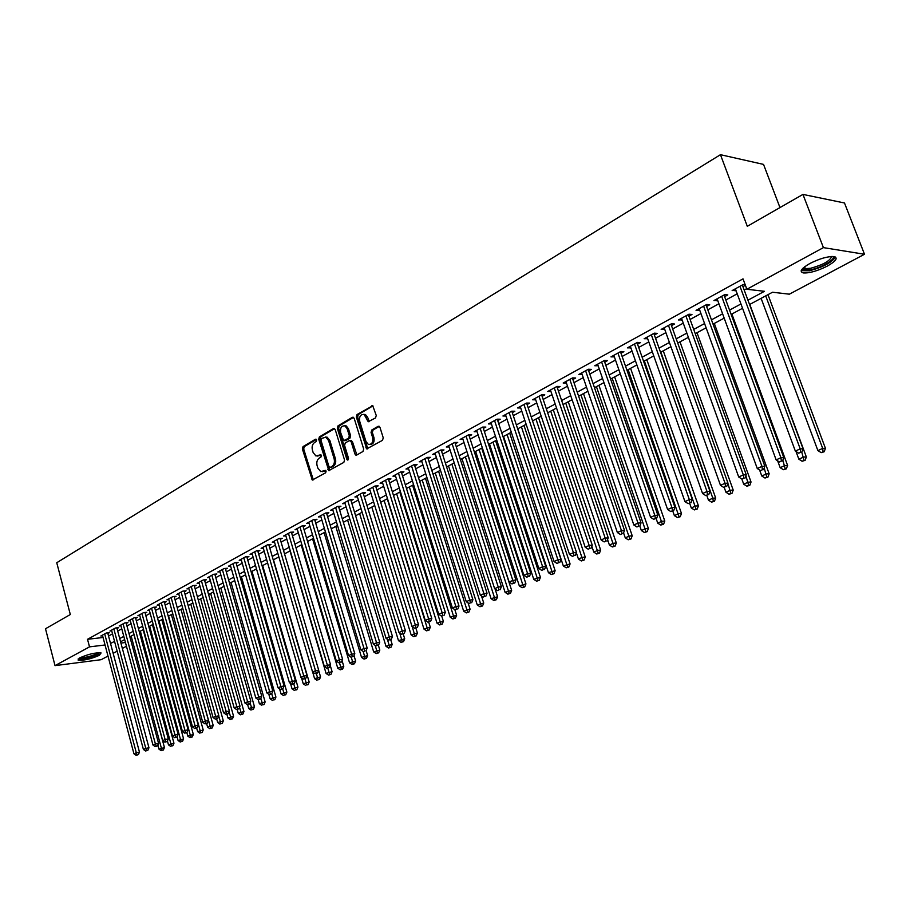 <?xml version="1.0" encoding="UTF-8"?>
<svg xmlns="http://www.w3.org/2000/svg" width="910" height="910" viewBox="0 0 910 910"><rect width="100%" height="100%" fill="white"/><g stroke="black" fill="none" stroke-linecap="round" stroke-linejoin="round"><path stroke-width="1.36" d="M316.646 439.905L315.463 439.223L303.03 446.605L302.37 448.96L312.301 480.036L325.632 472.79L326.11 471.13L325.473 470.368L320.752 471.619L317.863 468.161L317.101 465.647C316.35 462.269 317.067 459.743 319.262 458.094L320.889 457.138L321.366 455.489L320.752 454.738L315.963 455.99L313.165 452.588L312.403 450.086C311.652 446.719 312.369 444.194 314.553 442.522L316.168 441.566L316.646 439.905M827.338 266.084C817.487 270.987 809.49 273.273 803.325 272.932C799.071 271.658 801.232 268.53 809.809 263.536C819.66 258.588 827.713 256.267 833.981 256.575C838.292 257.894 836.085 261.068 827.338 266.084M99.338 655.337C90.75 659.045 83.697 660.649 78.158 660.159L79.864 657.805C88.463 654.085 95.539 652.459 101.09 652.948L99.338 655.337M375.534 417.929L376.251 415.472L372.747 405.758L357.027 414.539L356.322 416.985L366.73 448.88L382.518 440.315L383.247 437.858L379.948 427.29L378.139 426.301L371.769 429.998L371.052 432.443L372.668 437.653C373.248 442.408 371.792 444.649 368.288 444.364L365.968 441.521L359.677 421.205C359.12 416.382 360.61 414.152 364.159 414.528L368.209 421.705L375.534 417.929M107.994 656.053L101.147 659.693L55.021 665.631L45.5 628.753L70.32 614.523L56.75 562.733L720.458 154.689L747.303 226.317L802.95 194.41L823.413 247.622L864.5 254.265L789.357 294.18L772.51 292.235L749.556 304.531M55.021 665.631L89.521 646.862L105.048 644.985M747.952 300.198L764.468 291.302L746.871 289.266L743.015 278.858L87.519 639.298L89.521 646.862M746.871 289.266L823.413 247.622M335.198 429.497L333.481 428.53L319.387 436.891L318.716 439.268L328.794 470.595L343.832 462.394L344.537 460.005L335.198 429.497M338.008 425.846L352.397 417.292L354.161 418.259L363.682 449.051L362.965 451.485L356.709 455.057L354.945 454.045L351.112 441.577L349.36 440.588L345.265 442.965L344.572 445.377L348.53 458.31L347.449 460.05L346.824 459.288L337.314 428.246L338.008 425.846L339.305 425.834L353.569 417.372M107.88 633.531L109.473 632.655L106.288 633.019L100.851 635.999L102.614 635.794M117.026 628.537L118.641 627.65L115.456 628.014L109.939 631.028L111.725 630.823M126.285 623.475L127.912 622.588L124.727 622.94L119.153 625.989L120.962 625.784M135.658 618.356L137.308 617.458L134.123 617.799L128.469 620.882L130.301 620.688M145.145 613.169L146.817 612.259L143.632 612.589L137.91 615.729L139.765 615.524M154.757 607.926L156.452 606.993L153.255 607.323L147.465 610.496L149.354 610.303M164.482 602.602L166.2 601.669L163.004 601.988L157.146 605.195L159.057 605.002M174.345 597.222L176.085 596.278L172.877 596.585L166.939 599.838L168.873 599.644M184.32 591.773L186.084 590.806L182.887 591.113L176.87 594.401L178.826 594.219M194.433 586.245L196.219 585.278L193.011 585.574L186.925 588.907L188.916 588.713M204.682 580.648L206.479 579.67L203.283 579.954L197.106 583.333L199.131 583.151M215.056 574.984L216.887 573.982L213.679 574.267L207.423 577.691L209.471 577.509M225.566 569.239L227.42 568.227L224.213 568.5L217.877 571.969L219.958 571.787M236.213 563.426L238.09 562.403L234.882 562.664L228.467 566.179L230.571 565.997M247.008 557.534L248.908 556.488L245.7 556.738L239.194 560.298L241.332 560.128M257.951 551.551L259.873 550.505L256.665 550.743L250.068 554.349L252.241 554.179M269.03 545.5L270.987 544.43L267.779 544.658L261.09 548.321L263.297 548.161M280.269 539.357L282.248 538.276L279.04 538.504L272.261 542.212L274.501 542.053M291.655 533.135L293.668 532.043L290.461 532.248L283.59 536.013L285.865 535.853M303.201 526.833L305.237 525.718L302.029 525.923L295.067 529.734L297.377 529.586M314.917 520.44L316.976 519.314L313.768 519.496L306.704 523.364L309.059 523.216M326.781 513.957L328.874 512.808L325.678 512.99L318.511 516.903L320.9 516.766M338.816 507.382L340.943 506.222L337.747 506.381L330.478 510.351L332.901 510.226M351.033 500.705L353.182 499.533L349.986 499.681L342.615 503.708L345.083 503.594M363.409 493.948L365.592 492.754L362.396 492.89L354.934 496.974L357.425 496.86M375.978 487.077L378.185 485.872L375 485.997L367.412 490.149L369.96 490.035M388.718 480.116L390.97 478.887L387.774 479.001L380.084 483.21L382.666 483.119M401.64 473.063L403.926 471.812L400.741 471.915L392.938 476.18L395.566 476.089M414.767 465.897L417.076 464.623L413.891 464.714L405.974 469.048L408.658 468.968M428.075 458.617L430.43 457.332L427.245 457.4L419.214 461.802L421.933 461.734M441.589 451.235L443.978 449.938L440.804 449.995L432.648 454.454L435.412 454.397M455.307 443.75L457.719 442.431L454.556 442.465L446.275 446.992L449.096 446.947M469.23 436.14L471.687 434.798L468.525 434.821L460.119 439.416L462.985 439.393M483.358 428.417L485.86 427.063L482.698 427.063L474.167 431.727L477.09 431.715M497.713 420.579L500.25 419.203L497.099 419.18L488.431 423.923L491.411 423.923M512.284 412.617L514.855 411.218L511.727 411.183L502.923 415.995L505.949 416.018M527.083 404.54L529.7 403.107L526.572 403.062L517.631 407.953L520.725 407.987M542.121 396.328L544.783 394.872L541.655 394.803L532.577 399.774L535.706 399.831L535.205 398.33L585.21 547.263L589.179 545.454L592.251 545.17L541.621 394.826M557.398 387.978L560.094 386.511L556.988 386.42L547.763 391.459L550.948 391.505M572.913 379.504L575.655 378.003L572.561 377.9L563.188 383.03L566.418 383.053M588.679 370.893L591.466 369.369L588.383 369.244L578.851 374.454L582.15 374.454M604.706 362.135L607.539 360.587L604.467 360.44L594.776 365.74L598.132 365.729M620.995 353.239L623.873 351.67L620.813 351.499L610.963 356.879L614.364 356.857M637.546 344.196L640.469 342.604L637.421 342.399L627.422 347.87L630.88 347.836M654.381 335.005L657.35 333.378L654.324 333.162L644.155 338.725L647.658 338.668M671.489 325.655L674.515 324.005L671.5 323.755L661.16 329.42L664.732 329.352M688.893 316.145L691.975 314.462L688.972 314.2L678.451 319.956L682.079 319.865M706.592 306.477L709.72 304.77L706.74 304.475L696.048 310.333L699.733 310.23M724.599 296.649L727.784 294.908L724.826 294.578L713.94 300.539L717.694 300.414M87.519 639.298L103.057 637.489M108.54 636.022L112.533 633.849M117.697 631.039L121.769 628.821M126.956 625.989L131.12 623.725M136.341 620.882L140.595 618.572M145.839 615.717L150.184 613.351M155.462 610.485L159.887 608.062M165.199 605.184L169.726 602.716M175.061 599.815L179.691 597.29M185.048 594.366L189.769 591.796M195.172 588.861L199.995 586.233M205.421 583.287L210.346 580.603M215.806 577.634L220.834 574.892M226.328 571.901L231.458 569.103M236.987 566.1L242.231 563.245M247.782 560.219L253.151 557.307M258.736 554.258L264.207 551.278M269.826 548.229L275.423 545.181M281.076 542.098L286.786 538.993M292.474 535.899L298.309 532.714M304.031 529.609L309.991 526.355M315.747 523.227L321.844 519.906M327.634 516.755L333.856 513.376M339.68 510.203L346.039 506.745M351.897 503.548L358.392 500.011M364.296 496.803L370.927 493.186M376.865 489.955L383.645 486.27M389.616 483.017L396.555 479.24M402.561 475.975L409.648 472.119M415.688 468.821L422.934 464.885M429.019 461.575L436.413 457.548M442.544 454.215L450.109 450.097M456.263 446.742L463.998 442.533M470.197 439.155L478.103 434.843M484.347 431.454L492.435 427.052M498.714 423.628L506.984 419.135M513.308 415.688L521.749 411.092M528.118 407.623L536.764 402.925M543.168 399.433L552.006 394.622M558.456 391.107L567.499 386.193M573.994 382.655L583.23 377.627M589.771 374.067L599.235 368.914M605.81 365.331L615.49 360.064M622.121 356.458L632.018 351.067M638.695 347.438L648.819 341.921M655.541 338.27L665.904 332.628M672.672 328.942L683.273 323.164M690.087 319.455L700.939 313.552M707.809 309.81L718.923 303.769M725.839 300.004L737.202 293.805M744.175 290.017L746.655 288.663M745.199 284.75L743.22 284.512L732.14 290.574L735.962 290.438M742.924 286.639L745.392 285.285M779.972 207.582L763.535 164.403L720.458 154.689M802.95 194.41L844.491 202.987L864.5 254.265M129.868 636.784L134.043 634.554L135.772 641.3M126.456 646.248L122.349 648.432M117.162 651.185L113.147 653.323M120.916 643.063L125.455 642.517M742.56 308.285L731.139 314.416M724.189 318.136L713.03 324.119M706.126 327.816L695.229 333.663M688.381 337.337L677.734 343.047M670.932 346.699L660.523 352.272M653.767 355.89L643.597 361.35M636.886 364.944L626.956 370.268M620.29 373.839L610.576 379.049M603.967 382.598L594.469 387.683M587.905 391.209L578.624 396.191M572.094 399.683L563.017 404.552M556.533 408.021L547.661 412.787M541.234 416.234L532.555 420.886M526.162 424.31L517.676 428.86M511.318 432.273L503.025 436.72M496.712 440.099L488.602 444.455M482.334 447.811L474.394 452.065M468.172 455.409L460.403 459.573M454.215 462.883L446.617 466.955M440.474 470.254L433.035 474.235M426.938 477.511L419.658 481.413M413.595 484.666L406.474 488.477M400.445 491.718L393.484 495.45M387.489 498.657L380.687 502.309M374.727 505.505L368.061 509.077M362.146 512.25L355.617 515.754M349.736 518.905L343.354 522.329M337.508 525.457L331.263 528.812M325.45 531.929L319.33 535.205M313.552 538.299L307.569 541.507M301.836 544.589L295.966 547.729M290.267 550.789L284.523 553.871M278.858 556.909L273.239 559.923M267.597 562.937L262.103 565.884M256.495 568.898L251.114 571.776M245.541 574.767L240.274 577.588M234.734 580.557L229.582 583.333M224.076 586.279L219.014 588.986M213.543 591.921L208.595 594.571M203.157 597.495L198.312 600.088M192.897 602.989L188.154 605.537M182.774 608.426L178.132 610.906M172.775 613.784L168.236 616.218M162.913 619.073L158.465 621.462M153.164 624.294L148.808 626.637M143.553 629.458L139.275 631.745M124.659 639.582L120.575 641.778M110.542 643.506L114.535 641.357M119.71 638.57L123.794 636.363M129.004 633.565L133.178 631.312M138.4 628.503L142.665 626.205M147.92 623.373L152.277 621.029M157.567 618.186L162.014 615.786M167.326 612.919L171.865 610.473M177.211 607.596L181.852 605.105M187.232 602.204L191.964 599.656M197.379 596.744L202.213 594.139M207.651 591.204L212.587 588.542M218.059 585.596L223.109 582.878M228.603 579.92L233.756 577.145M239.296 574.164L244.551 571.332M250.125 568.329L255.494 565.428M261.102 562.414L266.584 559.457M272.226 556.431L277.834 553.405M283.499 550.357L289.232 547.263M294.931 544.203L300.778 541.04M306.511 537.958L312.494 534.739M318.261 531.633L324.37 528.335M330.171 525.218L336.416 521.851M342.251 518.711L348.632 515.276M354.513 512.102L361.02 508.599M366.935 505.414L373.589 501.831M379.538 498.623L386.34 494.96M392.335 491.73L399.285 487.987M405.303 484.746L412.412 480.924M418.475 477.659L425.732 473.746M431.84 470.459L439.257 466.455M445.399 463.156L452.987 459.061M459.163 455.739L466.921 451.565M473.143 448.209L481.072 443.943M487.328 440.565L495.438 436.197M501.74 432.807L510.021 428.348M516.368 424.924L524.842 420.363M531.224 416.928L539.892 412.253M546.318 408.795L555.18 404.017M561.652 400.536L570.718 395.657M577.236 392.142L586.506 387.148M593.07 383.622L602.545 378.514M609.154 374.954L618.857 369.733M625.511 366.15L635.43 360.804M642.13 357.198L652.288 351.726M659.033 348.086L669.43 342.49M676.221 338.838L686.857 333.105M693.693 329.42L704.579 323.562M711.472 319.842L722.608 313.848M729.558 310.105L740.956 303.963M366.73 448.88L367.538 448.869M550.88 391.539L550.368 390.037M566.293 383.121L565.77 381.608M581.945 374.567L581.422 373.043M597.859 365.877L597.335 364.341M614.034 357.038L613.499 355.491M630.482 348.064L629.936 346.505M647.192 338.929L646.635 337.36M664.186 329.647L663.617 328.066M681.465 320.206L680.896 318.614M699.039 310.606L698.459 309.013M716.909 300.846L716.318 299.231M735.098 290.916L734.495 289.289M317.704 456.092L318.557 455.739M321.105 454.989L319.854 455.717M322.47 471.698L323.277 471.369M325.825 470.618L324.574 471.323M316.396 439.428L304.338 446.594L303.678 448.937L313.29 479.832M334.63 428.61L320.695 436.88L320.013 439.257L329.795 470.402M321.412 438.461L320.934 440.133L328.999 466.705L330.193 467.399L331.934 466.409C334.163 464.748 334.903 462.212 334.129 458.788L328.578 440.565L325.871 437.209L321.412 438.461M330.114 467.444L331.49 467.365L330.193 467.399M325.359 437.062L327.168 437.198L329.886 440.554L335.437 458.765C336.2 462.178 335.46 464.714 333.231 466.375L331.49 467.365M350.771 440.52L352.409 441.566L356.868 454.954M339.305 425.834L338.611 428.246L348.348 459.709M347.142 428.69L344.913 425.903C341.5 425.618 340.067 427.825 340.624 432.534L343.65 440.656L348.621 438.21L349.326 435.788L347.142 428.69L348.439 428.69L346.221 425.903L344.526 425.766M344.412 440.656L345.834 440.576L344.537 440.588M348.439 428.69L350.623 435.776L349.929 438.199L345.834 440.576M363.682 414.346L365.456 414.528L367.629 417.292L369.289 421.58M370.029 444.489C373.282 444.319 374.601 442.044 373.964 437.642L372.668 437.653M379.322 426.369L373.066 429.986L372.349 432.443L373.964 437.642M372.941 405.871L358.324 414.55L357.619 416.985L367.788 448.721M157.874 744.971L159.011 749.169L164.448 747.542L133.963 634.588M162.117 750.249L163.356 750.022L162.117 750.249L161.366 748.1L131.176 636.09M161.172 750.682L159.011 749.169M164.448 747.542L163.356 750.022M104.696 633.895L136.295 752.707L133.941 753.776L102.432 635.135M107.699 632.86L139.469 752.115L136.295 752.707L137.08 754.879L136.136 755.311L138.354 754.64L137.08 754.879M138.354 754.64L139.469 752.115M133.941 753.776L136.136 755.311M99.622 652.697L97.734 654.336C89.316 657.85 83.094 659.159 79.09 658.248M80.205 657.623C84.926 657.805 90.499 656.497 96.915 653.676L98.348 652.709M78.089 659.022C83.8 659.363 90.75 657.748 98.974 654.176M832.627 256.461C836.904 258.633 821.457 267.847 810.446 269.804L803.177 269.542L802.87 268.291M803.61 267.631L805.339 268.632L810.605 268.279C823.038 264.856 830.045 260.931 831.638 256.483M801.187 270.645L809.331 270.782C823.049 267.176 831.763 262.592 835.471 257.041M167.417 740.945L168.487 744.88L173.958 743.231L143.143 629.674M171.626 745.961L172.866 745.734L171.626 745.961L170.875 743.788L140.356 631.165M170.67 746.393L168.487 744.88M173.958 743.231L172.866 745.734M177.086 736.872L178.087 740.524L183.593 738.874L152.436 624.692M181.249 741.616L182.489 741.388L181.249 741.616L180.499 739.432L149.649 626.182M180.282 742.048L178.087 740.524M183.593 738.874L182.489 741.388M186.823 732.55L187.801 736.122L193.341 734.461L161.844 619.642M190.998 737.214L192.237 736.986L190.998 737.214L190.247 735.018L159.068 621.132M190.019 737.657L187.801 736.122M193.341 734.461L192.237 736.986M196.651 728.068L197.641 731.663L203.214 729.991L171.364 614.534M200.86 732.755L202.1 732.539L200.86 732.755L200.12 730.537L168.589 616.024M199.87 733.198L197.641 731.663M203.214 729.991L202.1 732.539M113.841 628.89L145.782 748.361L143.405 749.453L111.543 630.152M116.844 627.855L148.967 747.781L145.782 748.361L146.567 750.557L145.611 750.989L147.841 750.318L146.567 750.557M147.841 750.318L148.967 747.781M143.405 749.453L145.611 750.989M123.1 623.828L155.394 743.959L152.982 745.062L120.768 625.102M126.092 622.781L158.567 743.39L155.394 743.959L156.179 746.166L155.212 746.61L157.441 745.938L156.179 746.166M157.441 745.938L158.567 743.39M152.982 745.062L155.212 746.61M132.473 618.698L165.119 739.511L162.685 740.626L130.119 619.983M135.465 617.651L168.304 738.943L165.119 739.511L165.904 741.741L164.926 742.185L167.178 741.502L165.904 741.741M167.178 741.502L168.304 738.943M162.685 740.626L164.926 742.185M141.96 613.511L174.982 734.996L172.502 736.133L139.571 614.807M144.952 612.453L178.155 734.438L174.982 734.996L175.755 737.248L174.765 737.691L177.029 737.02L175.755 737.248M177.029 737.02L178.155 734.438M172.502 736.133L174.765 737.691M206.604 723.541L207.605 727.147L213.202 725.463L181.01 609.37M210.858 728.239L212.098 728.023L210.858 728.239L210.108 726.009L178.235 610.86M209.857 728.694L207.605 727.147M213.202 725.463L212.098 728.023M151.56 608.255L184.957 730.434L182.455 731.583L149.149 609.575M154.552 607.186L188.143 729.877L184.957 730.434L185.731 732.698L184.73 733.153L187.005 732.47L185.731 732.698M187.005 732.47L188.143 729.877M182.455 731.583L184.73 733.153M216.671 718.945L215.397 719.162L216.671 718.945L217.695 722.574L223.325 720.891L190.77 604.138M220.971 723.678L222.211 723.461L220.971 723.678L218.753 716.102M219.958 724.133L217.695 722.574M223.325 720.891L222.211 723.461M161.298 602.932L195.07 725.805L192.522 726.965L158.852 604.263M164.278 601.863L198.255 725.247L195.07 725.805L195.832 728.091L194.82 728.546L197.106 727.863L195.832 728.091M197.106 727.863L198.255 725.247M192.522 726.965L194.82 728.546M226.863 714.213L227.91 717.944L233.574 716.25L200.655 598.837M231.22 719.048L232.46 718.832L231.22 719.048L229.07 711.734M230.196 719.514L227.91 717.944M233.574 716.25L232.46 718.832M171.148 597.54L205.307 721.118L202.737 722.301L168.668 598.894M174.129 596.46L208.492 720.572L205.307 721.118L206.069 723.416L205.046 723.894L207.344 723.2L206.069 723.416M207.344 723.2L208.492 720.572M202.737 722.301L205.046 723.894M237.18 709.425L238.261 713.258L243.96 711.552L210.665 593.468M241.605 714.361L242.833 714.145L241.605 714.361L239.523 707.32M240.558 714.828L238.261 713.258M243.96 711.552L242.833 714.145M181.124 592.08L215.681 716.375L213.076 717.569L178.622 593.445M184.104 590.999L218.866 715.829L215.681 716.375L216.444 718.695M217.718 718.468L218.866 715.829M213.076 717.569L215.397 719.162M247.622 704.567L248.737 708.503L254.481 706.786L220.8 588.031M252.115 709.618L253.355 709.402L252.115 709.618L250.113 702.85M251.058 710.096L248.737 708.503M254.481 706.786L253.355 709.402M191.237 586.54L226.192 711.563L223.553 712.769L188.7 587.94M194.217 585.46L229.377 711.029L226.192 711.563L226.954 713.895L225.896 714.384L228.228 713.679L226.954 713.895M228.228 713.679L229.377 711.029M223.553 712.769L225.896 714.384M219.719 570.957L255.812 698.004L258.212 699.642L260.59 698.937L258.212 699.642L259.361 703.692L265.129 701.963L231.06 582.525M262.762 704.806L264.002 704.59L262.762 704.806L260.851 698.323M261.693 705.284L259.361 703.692M265.129 701.963L264.002 704.59M201.474 580.944L236.839 706.695L234.166 707.912L198.903 582.354M204.454 579.852L240.024 706.16L236.839 706.695L237.601 709.049L236.52 709.538L238.875 708.833L237.601 709.049M238.875 708.833L240.024 706.16M234.166 707.912L236.52 709.538M268.825 694.284L270.122 698.823L275.923 697.083L241.469 576.951M273.557 699.927L274.797 699.722L273.557 699.927L271.726 693.75M272.465 700.427L270.122 698.823M275.923 697.083L274.797 699.722M211.848 575.268L247.622 701.758L244.915 702.998L209.243 576.69M214.817 574.164L250.819 701.223L247.622 701.758L248.385 704.124L247.292 704.624L249.658 703.919L248.385 704.124M249.658 703.919L250.819 701.223M244.915 702.998L247.292 704.624M279.575 688.859L281.019 693.875L286.866 692.123L251.99 571.309M284.489 694.99L285.729 694.785L284.489 694.99L282.68 688.87M283.385 695.49L281.019 693.875M286.866 692.123L285.729 694.785M255.812 698.004L261.75 696.23L225.327 568.409M222.358 569.512L259.316 699.142M260.59 698.937L261.75 696.23M290.461 683.353L292.064 688.87L297.945 687.118L262.671 565.588M295.568 689.996L296.796 689.791L295.568 689.996L293.748 683.819M294.453 690.497L292.064 688.87M297.945 687.118L296.796 689.791M233.005 563.688L269.644 691.68L266.857 692.954L230.332 565.155M235.974 562.573L272.841 691.156L269.644 691.68L270.395 694.091L269.28 694.603L271.669 693.886L270.395 694.091M271.669 693.886L272.841 691.156M266.857 692.954L269.28 694.603M301.494 677.768L303.257 683.797L309.173 682.034L273.478 559.786M306.784 684.923L308.024 684.73L306.784 684.923L304.964 678.712M305.658 685.435L303.257 683.797M309.173 682.034L308.024 684.73M243.8 557.784L280.883 686.538L278.05 687.823L241.093 559.263M246.758 556.658L284.068 686.026L280.883 686.538L281.622 688.972L280.496 689.484L282.896 688.768L281.622 688.972M282.896 688.768L284.068 686.026M278.05 687.823L280.496 689.484M312.676 672.103L314.598 678.667L320.548 676.881L318.637 670.363M318.159 679.781L319.399 679.588L318.159 679.781L316.327 673.525L317.522 672.99L316.339 673.525M317.021 680.305L314.598 678.667M320.548 676.881L319.399 679.588M254.743 551.801L292.269 681.328L289.403 682.636L251.99 553.303M257.689 550.664L295.454 680.828L292.269 681.328L293.009 683.785L291.86 684.297L294.283 683.581L293.009 683.785M294.283 683.581L295.454 680.828M289.403 682.636L291.86 684.297M289.994 550.937L326.087 673.457L332.082 671.66L330.262 665.494M329.693 674.583L328.533 675.106L330.933 674.39L329.693 674.583L327.827 668.179M328.533 675.106L326.087 673.457M332.082 671.66L330.933 674.39M265.822 545.727L303.803 676.039L300.903 677.37L263.036 547.251M268.769 544.589L307 675.55L303.803 676.039L304.543 678.519L303.383 679.053L305.817 678.314L304.543 678.519M305.817 678.314L307 675.55M300.903 677.37L303.383 679.053M301.21 544.919L337.747 668.167L343.775 666.37L342.046 660.58M341.387 669.305L340.203 669.828L342.615 669.112L341.387 669.305L339.476 662.764M340.203 669.828L337.747 668.167M343.775 666.37L342.615 669.112M277.061 539.585L315.508 670.681L312.574 672.035L274.24 541.131M279.996 538.436L318.705 670.204L315.508 670.681L316.248 673.184M317.522 672.99L318.705 670.204M312.574 672.035L315.065 673.718M312.574 538.834L349.554 662.821L355.628 661.001L354.001 655.598M353.228 663.947L352.034 664.493L354.468 663.765L353.228 663.947L351.283 657.259M352.034 664.493L349.554 662.821M355.628 661.001L354.468 663.765M288.447 533.351L327.384 665.255L324.392 666.62L285.592 534.921M291.382 532.191L330.569 664.778L327.384 665.255L328.112 667.781L326.917 668.315L328.112 667.781M329.386 667.576L330.569 664.778M324.392 666.62L326.917 668.315M324.096 532.646L361.532 657.395L367.64 655.564L366.127 650.548M365.24 658.521L364.034 659.067L366.48 658.339L365.24 658.521L363.181 651.458M364.034 659.067L361.532 657.395M367.64 655.564L366.48 658.339M299.993 527.038L339.419 659.75L336.393 661.138L297.092 528.619M302.916 525.866L342.604 659.272L339.419 659.75L340.135 662.287L338.929 662.844L340.135 662.287M341.409 662.105L342.604 659.272M336.393 661.138L338.929 662.844M335.779 526.389L373.68 651.89L379.823 650.047L378.367 645.258M377.423 653.027L376.194 653.585L378.651 652.845L377.423 653.027L375.193 645.395M376.194 653.585L373.68 651.89M379.823 650.047L378.651 652.845M311.709 520.622L351.624 654.165L348.553 655.564L308.763 522.238M314.61 519.451L354.798 653.698L351.624 654.165L352.341 656.724L351.112 657.282L352.341 656.724M353.615 656.542L354.798 653.698M348.553 655.564L351.112 657.282M347.609 520.042L385.988 646.305L392.176 644.462L390.697 639.639M389.776 647.454L388.524 648.011L391.004 647.272L389.776 647.454L387.376 639.241M388.524 648.011L385.988 646.305M392.176 644.462L391.004 647.272M323.573 514.127L364 648.5L360.883 649.922L320.593 515.765M326.474 512.944L367.185 648.045L364 648.5L364.705 651.082L363.465 651.651L364.705 651.082M365.979 650.9L367.185 648.045M360.883 649.922L363.465 651.651M359.621 513.604L398.478 640.651L404.7 638.786L403.21 633.94M402.3 641.789L401.037 642.358L403.528 641.618L402.3 641.789L399.717 632.996M401.037 642.358L398.478 640.651M404.7 638.786L403.528 641.618M335.619 507.541L376.558 642.756L373.396 644.2L332.594 509.202M338.509 506.347L379.732 642.301L376.558 642.756L377.263 645.361L376.001 645.941L377.263 645.361M378.537 645.179L379.732 642.301M373.396 644.2L376.001 645.941M371.792 507.075L411.138 634.907L417.406 633.041L415.893 628.128M415.005 636.056L413.72 636.636L416.234 635.885L415.005 636.056L412.23 626.649M413.72 636.636L411.138 634.907M417.406 633.041L416.234 635.885M347.825 500.864L389.298 636.92L386.09 638.388L344.765 502.536M350.703 499.647L392.472 636.488L389.298 636.92L389.992 639.559L388.718 640.139L389.992 639.559M391.266 639.377L392.472 636.488M386.09 638.388L388.718 640.139M384.134 500.466L423.98 629.094L430.293 627.206L428.712 622.133M427.882 630.243L426.585 630.823L429.111 630.073L427.882 630.243L387.239 498.794M426.585 630.823L423.98 629.094M430.293 627.206L429.111 630.073M360.212 494.084L402.22 631.005L398.967 632.495L357.095 495.791M363.079 492.856L405.394 630.573L402.22 631.005L402.914 633.667L401.617 634.259L402.914 633.667M404.176 633.496L405.394 630.573M398.967 632.495L401.617 634.259M396.646 493.755L437.016 623.179L443.363 621.291L441.725 616.059M440.952 624.34L439.644 624.931L442.18 624.169L440.952 624.34L399.808 492.06M439.644 624.931L437.016 623.179M443.363 621.291L442.18 624.169M409.341 486.941L450.234 617.196L456.627 615.285L454.852 609.654M454.215 618.345L452.884 618.948L455.444 618.186L454.215 618.345L412.548 485.223M452.884 618.948L450.234 617.196M456.627 615.285L455.444 618.186M422.217 480.036L463.645 611.111L470.083 609.199L468.081 602.886M467.672 612.271L466.318 612.885L468.889 612.111L467.672 612.271L425.471 478.296M466.318 612.885L463.645 611.111M470.083 609.199L468.889 612.111M372.781 487.214L415.335 625.011L412.037 626.512L369.619 488.943M375.625 485.974L418.498 624.59L415.335 625.011L416.018 627.684L414.698 628.287L416.018 627.684M417.292 627.525L418.498 624.59M412.037 626.512L414.698 628.287M385.522 480.23L428.644 618.914L425.288 620.449L382.325 481.993M388.365 478.978L431.806 618.504L428.644 618.914L429.327 621.621L427.984 622.235L429.327 621.621M430.589 621.462L431.806 618.504M425.288 620.449L427.984 622.235M398.455 473.154L442.146 612.737L438.745 614.284L395.202 474.94M401.276 471.892L445.308 612.339L442.146 612.737L442.817 615.467L441.464 616.093L442.817 615.467M444.08 615.308L445.308 612.339M438.745 614.284L441.464 616.093M435.287 473.041L477.261 604.945L483.733 603.011L481.504 596.016M481.322 606.106L479.957 606.731L482.539 605.958L481.322 606.106L438.586 471.266M479.957 606.731L477.261 604.945M483.733 603.011L482.539 605.958M411.582 465.977L455.853 606.458L452.406 608.039L408.283 467.786M414.391 464.703L459.004 606.071L455.853 606.458L456.524 609.222L455.148 609.848L456.524 609.222M457.787 609.063L459.004 606.071M452.406 608.039L455.148 609.848M448.539 465.931L491.07 598.689L497.588 596.744L495.108 589.02M495.188 599.849L493.789 600.475L496.394 599.701L495.188 599.849L451.883 464.134M493.789 600.475L491.07 598.689M497.588 596.744L496.394 599.701M424.902 458.697L469.776 600.088L466.273 601.692L421.546 460.528M427.689 457.4L472.916 599.713L469.776 600.088L470.436 602.875L469.037 603.512L470.436 602.875M471.687 602.727L472.916 599.713M466.273 601.692L469.037 603.512M461.984 458.72L505.084 592.33L511.659 590.374L468.013 455.489M509.247 593.502L507.825 594.139L510.453 593.354L509.247 593.502L465.385 456.9M507.825 594.139L505.084 592.33M511.659 590.374L510.453 593.354M438.415 451.292L483.904 593.627L480.343 595.254L435.014 453.157M441.191 449.984L487.043 593.263L483.904 593.627L484.552 596.437L483.13 597.085L484.552 596.437M485.815 596.289L487.043 593.263M480.343 595.254L483.13 597.085M475.634 451.405L519.314 585.881L525.934 583.913L481.697 448.152M523.523 587.052L522.09 587.701L524.729 586.916L523.523 587.052L479.081 449.551M522.09 587.701L519.314 585.881M525.934 583.913L524.729 586.916M452.134 443.784L498.248 587.064L494.642 588.713L448.687 445.673M454.886 442.453L501.376 586.7L498.248 587.064L498.896 589.908L497.451 590.556L498.896 589.908M500.147 589.76L501.376 586.7M494.642 588.713L497.451 590.556M489.489 443.978L533.76 579.34L540.426 577.35L495.586 440.702M538.015 580.512L536.559 581.172L539.221 580.375L538.015 580.512L492.981 442.101M536.559 581.172L533.76 579.34M540.426 577.35L539.221 580.375M466.068 436.163L512.819 580.398L509.156 582.07L462.564 438.085M468.798 434.821L515.936 580.045L512.819 580.398L513.456 583.264L511.989 583.936L513.456 583.264M514.707 583.128L515.936 580.045M509.156 582.07L511.989 583.936M503.548 436.436L548.434 572.686L555.134 570.695L509.691 433.149M552.734 573.857L551.244 574.529L553.928 573.732L552.734 573.857L507.097 434.536M551.244 574.529L548.434 572.686M555.134 570.695L553.928 573.732M480.207 428.428L527.607 573.618L523.887 575.325L476.647 430.373M482.914 427.063L530.723 573.289L527.607 573.618L528.244 576.519L526.753 577.202L528.244 576.519M529.484 576.383L530.723 573.289M523.887 575.325L526.753 577.202M517.824 428.781L563.324 565.94L570.081 563.927L524.001 425.471M567.669 567.112L566.168 567.794L568.875 566.987L567.669 567.112L521.419 426.858M566.168 567.794L563.324 565.94M570.081 563.927L568.875 566.987M494.562 420.568L542.633 566.748L538.856 568.477L490.956 422.547M497.247 419.18L545.738 566.429L542.633 566.748L543.259 569.671L541.746 570.365L543.259 569.671M544.499 569.546L545.738 566.429M538.856 568.477L541.746 570.365M576.337 552.768L578.453 559.081L582.264 557.352L585.255 557.057L538.527 417.679M582.844 560.264L581.319 560.947L584.038 560.139L582.844 560.264L535.967 419.055M581.319 560.947L578.453 559.081M585.255 557.057L584.038 560.139M509.145 412.594L557.91 559.764L554.065 561.515L505.482 414.596M511.807 411.183L560.992 559.457L557.91 559.764L558.512 562.721L556.977 563.415L558.512 562.721M559.752 562.596L560.992 559.457M554.065 561.515L556.977 563.415M591.83 546.239L593.809 552.12L597.688 550.368L600.657 550.084L553.28 409.773M598.257 553.303L596.71 554.008L599.451 553.189L598.257 553.303L550.732 411.138M596.71 554.008L593.809 552.12M600.657 550.084L599.451 553.189M523.955 404.484L573.414 552.666L569.512 554.452L520.236 406.531M526.594 403.062L576.496 552.37L573.414 552.666L574.017 555.646L572.458 556.363L574.017 555.646M575.245 555.532L576.496 552.37M569.512 554.452L572.458 556.363M607.562 539.596L609.416 545.056L613.351 543.27L616.32 542.997L568.261 401.742M613.909 546.227L612.339 546.944L615.103 546.125L613.909 546.227L565.736 403.096M612.339 546.944L609.416 545.056M616.32 542.997L615.103 546.125M539.004 396.26L589.179 545.454L589.771 548.468L588.178 549.185L589.771 548.468M590.999 548.355L592.251 545.17M585.21 547.263L588.178 549.185M623.555 532.873L625.272 537.867L629.265 536.058L632.222 535.797L583.481 393.586M629.822 539.05L628.218 539.778L630.994 538.947L629.822 539.05L580.967 394.929M628.218 539.778L625.272 537.867M632.222 535.797L630.994 538.947M554.281 387.899L605.184 538.117L601.157 539.96L550.436 389.992M556.886 386.477L608.244 537.856L605.184 538.117L605.776 541.166L604.16 541.905L605.776 541.166M606.993 541.063L608.244 537.856M601.157 539.96L604.16 541.905M639.821 526.037L641.379 530.564L645.44 528.721L648.375 528.494L598.928 385.294M645.975 531.759L644.348 532.486L647.158 531.656L645.975 531.759L596.437 386.636M644.348 532.486L641.379 530.564M648.375 528.494L647.158 531.656M569.808 379.402L621.473 530.666L617.378 532.543L565.906 381.529M572.39 377.98L624.51 530.428L621.473 530.666L622.042 533.749L620.404 534.5L622.042 533.749M623.259 533.647L624.51 530.428M617.378 532.543L620.404 534.5M656.178 518.643L657.737 523.148L661.877 521.282L664.801 521.055L614.625 376.876M662.4 524.342L660.751 525.081L663.572 524.251L662.4 524.342L612.157 378.207M660.751 525.081L657.737 523.148M664.801 521.055L663.572 524.251M585.596 370.768L638.012 523.102L633.849 525.002L581.626 372.929M588.156 369.358L641.049 522.863L638.012 523.102L638.57 526.207L636.909 526.97L638.57 526.207M639.787 526.116L641.049 522.863M633.849 525.002L636.909 526.97M672.786 511.079L674.378 515.617L678.576 513.706L681.476 513.502L630.573 368.322M679.087 516.8L677.404 517.562L680.248 516.709L679.087 516.8L628.128 369.642M677.404 517.562L674.378 515.617M681.476 513.502L680.248 516.709M601.624 361.987L654.836 515.401L650.605 517.335L597.597 364.193M604.172 360.599L657.85 515.185L654.836 515.401L655.382 518.552L653.687 519.314L655.382 518.552M656.588 518.461L657.85 515.185M650.605 517.335L653.687 519.314M689.678 503.378L691.282 507.951L695.547 506.017L698.436 505.823L646.783 359.643M696.059 509.145L694.341 509.907L697.208 509.065L696.059 509.145L644.348 360.94M694.341 509.907L691.282 507.951M698.436 505.823L697.208 509.065M617.924 353.069L671.944 507.575L667.633 509.543L613.829 355.31M620.449 351.692L674.947 507.37L671.944 507.575L672.479 510.749L670.75 511.534L672.479 510.749M673.673 510.669L674.947 507.37M667.633 509.543L670.75 511.534M706.82 495.518L708.469 500.159L712.814 498.191L715.681 498.02L663.254 350.805M713.303 501.353L711.563 502.138L714.452 501.285L713.303 501.353L712.814 498.191L660.842 352.102M711.563 502.138L708.469 500.159M715.681 498.02L714.452 501.285M634.497 344.003L689.336 499.613L684.957 501.615L630.334 346.289M637 342.638L692.317 499.431L689.336 499.613L689.86 502.832L688.108 503.628L689.86 502.832M691.054 502.752L692.317 499.431M684.957 501.615L688.108 503.628M724.201 487.373L725.941 492.242L730.355 490.24L733.21 490.092L679.986 341.83M730.832 493.436L729.069 494.232L731.981 493.368L730.832 493.436L727.886 483.358M729.069 494.232L725.941 492.242M733.21 490.092L731.981 493.368M651.344 334.789L707.024 491.514L702.577 493.55L647.101 337.11M653.824 333.435L709.993 491.354L707.024 491.514L707.536 494.767L705.75 495.586L707.536 494.767M708.719 494.699L709.993 491.354M702.577 493.55L705.75 495.586M741.832 478.99L743.709 484.188L748.202 482.152L751.034 482.016L697.003 332.707M748.668 485.383L746.871 486.19L749.794 485.326L748.668 485.383L745.893 475.759M746.871 486.19L743.709 484.188M751.034 482.016L749.794 485.326M668.475 325.416L725.02 483.278L720.492 485.349L664.163 327.771M670.92 324.074L727.966 483.142L725.02 483.278L725.52 486.566L723.7 487.396L725.52 486.566M726.692 486.509L727.966 483.142M720.492 485.349L723.7 487.396M759.6 469.992L761.784 475.998L766.345 473.928L769.166 473.814L714.304 323.437M766.8 477.193L764.969 478.023L767.926 477.147L766.8 477.193L764.207 468.047M764.969 478.023L761.784 475.998M769.166 473.814L767.926 477.147M685.89 315.884L743.322 474.906L738.715 477.011L681.51 318.284M688.324 314.553L746.257 474.781L743.322 474.906L743.811 478.228L741.968 479.07L743.811 478.228M744.983 478.171L746.257 474.781M738.715 477.011L741.968 479.07M777.652 460.847L780.166 467.672L784.807 465.567L787.594 465.465L731.89 314.007M785.239 468.866L783.385 469.708L786.354 468.821L785.239 468.866L782.839 460.21M783.385 469.708L780.166 467.672M787.594 465.465L786.354 468.821M703.612 306.192L761.954 466.375L757.268 468.525L699.153 308.626M706.012 304.873L764.866 466.273L761.954 466.375L762.421 469.742L760.544 470.595L762.421 469.742M763.581 469.697L764.866 466.273M757.268 468.525L760.544 470.595M796.022 451.519L798.855 459.197L803.587 457.059L806.351 456.979L749.772 304.418M804.008 460.392L802.108 461.245L805.111 460.358L804.008 460.392L801.801 452.247M802.108 461.245L798.855 459.197M806.351 456.979L805.111 460.358M721.641 296.319L780.916 457.707L776.139 459.891L717.103 298.81M724.007 295.022L783.794 457.616L780.916 457.707L781.36 461.108L779.449 461.973L781.36 461.108M782.52 461.063L783.794 457.616M776.139 459.891L779.449 461.973M761.113 298.332L817.885 450.575L822.685 448.402L825.438 448.346L767.96 294.669M823.095 451.769L821.173 452.645L824.198 451.747L823.095 451.769L822.685 448.402L765.697 295.875M821.173 452.645L817.885 450.575M825.438 448.346L824.198 451.747M739.978 286.286L800.208 448.869L795.351 451.098L735.36 288.811M742.321 285.012L803.064 448.812L800.208 448.869L800.641 452.315L798.696 453.203L800.641 452.315M801.79 452.281L803.064 448.812M795.351 451.098L798.696 453.203M316.145 439.223L315.463 439.223M325.564 470.413L324.915 470.424M320.843 454.784L320.183 454.795M312.687 478.91L311.391 478.956M303.678 448.937L302.37 448.96M304.338 446.594L303.03 446.605M329.192 469.48L327.896 469.514M320.013 439.257L318.716 439.268M320.695 436.88L319.387 436.891M334.493 428.53L333.481 428.53M333.231 466.375L331.934 466.409M335.437 458.765L334.129 458.788M329.886 440.554L328.578 440.565M353.467 417.292L352.397 417.292M356.242 454.022L354.945 454.045M352.409 441.566L351.112 441.577M348.12 459.266L346.824 459.288M338.611 428.246L337.314 428.246M349.929 438.199L348.621 438.21M350.623 435.776L349.326 435.788M368.686 420.67L367.39 420.67M367.629 417.292L366.332 417.28M372.349 432.443L371.052 432.443M373.066 429.986L371.769 429.998M379.22 426.301L378.139 426.301M367.151 447.788L365.854 447.8M357.619 416.985L356.322 416.985M358.324 414.55L357.027 414.539M372.861 405.814L371.746 405.803M312.938 480.014L312.301 480.036M329.477 470.584L328.794 470.595M327.168 437.198L325.871 437.209M356.595 455.102L355.833 455.125M351.544 440.508L350.248 440.52M346.221 425.903L344.913 425.903M369.062 421.717L368.209 421.705M365.456 414.528L364.159 414.528M803.883 268.04L803.177 269.542M804.645 266.801L805.339 268.632"/></g></svg>
